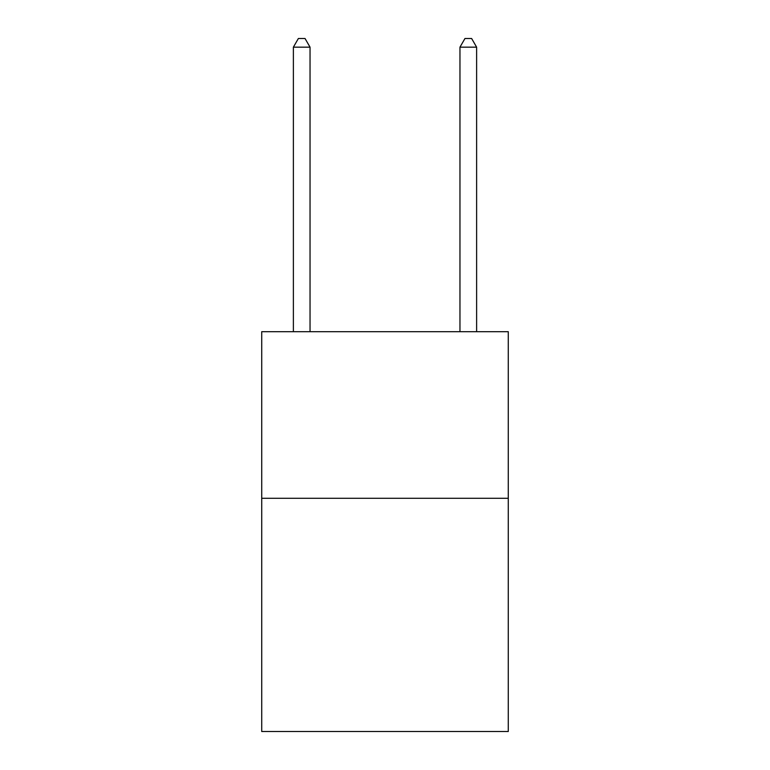 <?xml version="1.0" encoding="UTF-8"?>
<svg xmlns="http://www.w3.org/2000/svg" width="770" height="770" viewBox="0 0 770 770"><rect width="100%" height="100%" fill="white"/><g stroke="black" fill="none" stroke-linecap="round" stroke-linejoin="round"><path stroke-width="1.16" d="M508.277 498.277L508.277 731.5L261.723 731.5L261.723 331.697L508.277 331.697L508.277 498.277L261.723 498.277M310.041 331.697L310.041 47.163L293.38 47.163L293.38 331.697M293.38 47.163L298.375 38.5L305.036 38.5L310.041 47.163M476.62 331.697L476.62 47.163L459.959 47.163L459.959 331.697M459.959 47.163L464.964 38.5L471.625 38.5L476.62 47.163"/></g></svg>
